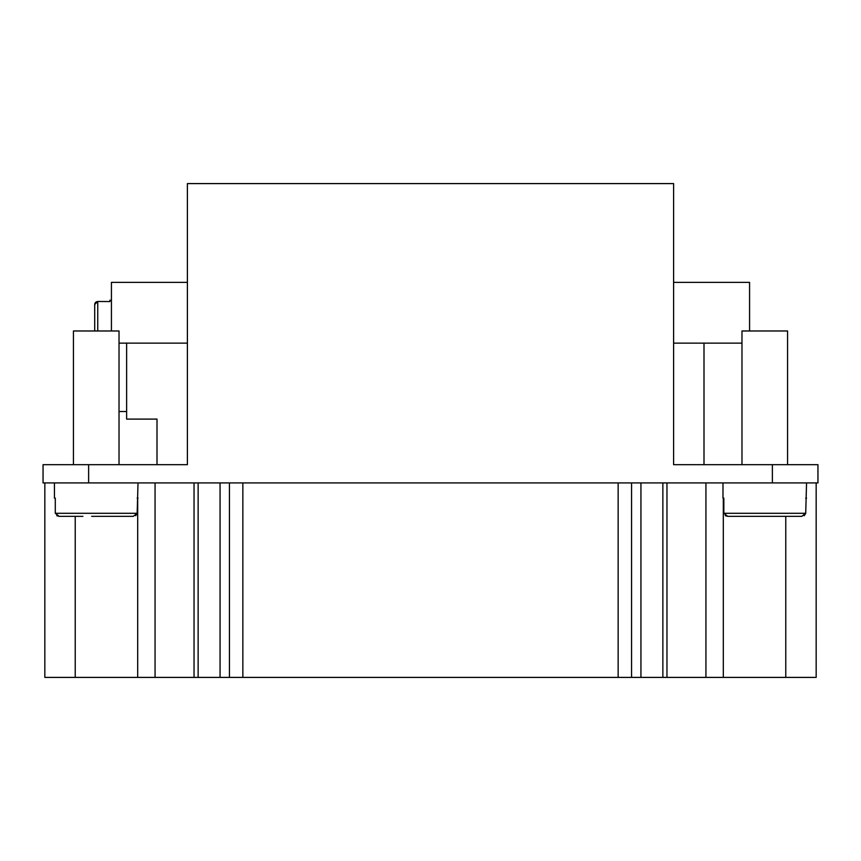 <?xml version="1.0" encoding="UTF-8"?>
<svg xmlns="http://www.w3.org/2000/svg" width="861" height="861" viewBox="0 0 861 861"><rect width="100%" height="100%" fill="white"/><g stroke="black" fill="none" stroke-linecap="round" stroke-linejoin="round"><path stroke-width="1.29" d="M119.022 464.682L119.022 330.979L73.443 330.979L73.443 464.682M54.447 482.924L54.447 498.11L55.287 498.11L54.447 498.11M56.74 515.696L59.194 516.342L55.287 513.307L55.287 498.11M138.018 482.924L137.168 513.307L133.261 516.342L100.845 516.342M722.982 482.924L722.982 498.11L723.832 498.11L722.982 498.11M760.155 516.342L727.739 516.342L723.832 513.307L723.832 498.11M806.553 482.924L805.713 513.307L801.806 516.342L769.379 516.342M787.557 464.682L787.557 330.979L741.978 330.979L741.978 464.682M119.022 411.504L126.621 411.504M97.745 330.979L97.745 301.554A3.035 2.96 180 0 0 94.71 304.514L94.71 330.979L94.71 304.514L97.745 301.479L109.907 301.554L109.907 300.263L111.424 300.263M673.603 183.597L187.397 183.597L187.397 464.682L43.05 464.682L43.05 482.924L817.95 482.924L817.95 464.682L673.603 464.682L673.603 183.597M111.424 330.979L111.424 282.354L187.397 282.354M187.397 343.13L119.022 343.13M126.621 343.13L126.621 419.103L157.003 419.103L157.003 464.682M673.603 282.354L749.576 282.354L749.576 330.979M741.978 343.13L673.603 343.13M703.997 464.682L703.997 343.13M137.168 498.11L138.018 498.11M805.713 498.11L806.553 498.11M723.315 498.11L723.315 677.403L816.163 677.403L816.163 482.924M155.066 482.924L155.066 677.403L44.837 677.403L44.837 482.924M155.066 677.403L194.037 677.403L194.037 482.924M242.856 482.924L242.856 677.403L229.446 677.403L229.446 482.924M242.856 677.403L618.144 677.403L618.144 482.924M631.554 482.924L631.554 677.403L618.144 677.403M666.963 482.924L666.963 677.403L705.934 677.403L705.934 482.924M91.621 516.342L109.541 516.342M135.683 515.728L137.168 513.404M804.217 515.728L805.713 513.393M725.274 515.696L727.739 516.342L801.806 516.342M723.315 677.403L705.934 677.403M666.963 677.403L631.554 677.403M229.446 677.403L220.061 677.403L220.061 482.924M194.037 677.403L220.061 677.403M59.194 516.342L82.914 516.342M727.739 516.342L751.459 516.342M109.907 300.263L109.907 301.479M97.745 301.479L94.71 304.514L94.71 330.979M55.287 513.307L137.168 513.307M723.832 513.307L805.713 513.307M88.629 482.924L88.629 464.682M772.371 464.682L772.371 482.924M785.77 516.342L785.77 677.403M75.23 677.403L75.23 516.342M137.685 677.403L137.685 498.11M198.138 677.403L198.138 482.924M640.939 482.924L640.939 677.403M662.862 482.924L662.862 677.403"/></g></svg>
